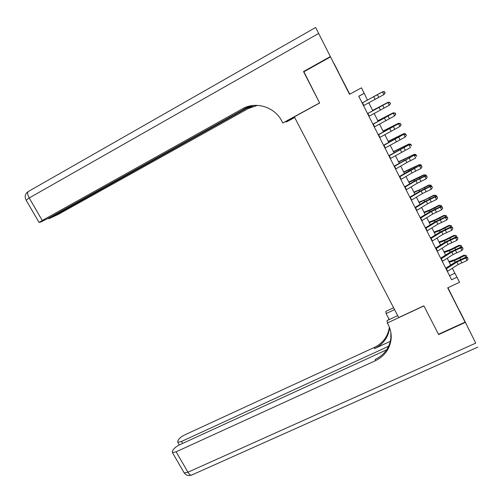 <?xml version="1.0" encoding="UTF-8"?>
<svg xmlns="http://www.w3.org/2000/svg" width="503" height="503" viewBox="0 0 503 503"><rect width="100%" height="100%" fill="white"/><g stroke="black" fill="none" stroke-linecap="round" stroke-linejoin="round"><path stroke-width="0.75" d="M454.687 301.19L459.736 311.332L454.687 301.19M338.576 72.306L334.206 63.812L338.576 72.306M349.767 94.187L330.515 56.889L303.68 71.891L319.663 103.002L294.343 116.834L398.703 317.563L423.866 305.811L438.484 334.269L465.086 322.134L447.94 287.716M367.416 100.084L364.197 93.281L358.758 96.23L451.587 279.75L456.988 277.203L452.285 268.3M456.988 277.203L459.541 282.277L447.683 287.835L465.086 322.134M364.197 93.281L361.45 87.83L349.51 94.325L330.515 56.889M450.657 265.075L447.217 258.259M445.608 255.065L442.131 248.174M440.54 245.011L437.025 238.051M435.447 234.926L431.901 227.89M430.335 224.797L426.751 217.692M425.205 214.624L421.583 207.45M420.055 204.419L416.396 197.17M414.887 194.171L411.19 186.846M409.694 183.878L405.959 176.484M404.481 173.548L400.715 166.078M399.25 163.179L395.44 155.634M394 152.767L390.152 145.147M388.725 142.318L384.839 134.615M383.431 131.817L379.507 124.046M378.111 121.286L374.15 113.433M372.773 110.704L368.774 102.775M358.79 96.287L364.059 93.432M449.55 275.726L454.787 273.255M362.166 102.958L383.053 91.64L362.154 102.939M363.518 105.636L383.89 94.608L382.55 91.93L384.481 91.904L385.015 92.973L384.481 91.904M385.216 92.86L383.89 94.608L385.015 92.973M384.682 91.791L383.053 91.64M373.471 96.733L382.789 91.728L373.471 96.733M303.9 71.766L319.606 102.895L282.812 122.996L281.875 121.192C274.764 106.837 255.681 100.99 242.176 108.944L42.265 220.503L39.064 222.489L40.982 221.93L48.91 217.969L249.545 106.083M294.368 116.885L282.812 122.996M294.683 117.488L286.886 121.745L286.125 121.984L285.88 121.519M242.176 108.944L245.716 107.277M330.345 56.562L315.645 27.476L330.345 56.562L303.51 71.564M294.607 117.35L286.125 121.984M251.173 105.749L48.804 218.755L58.222 214.416L248.419 108.459L257.385 105.366M257.121 105.353L247.841 108.503L253.292 105.467M465.237 322.429L438.635 334.564L423.916 305.912L387.348 322.989L388.215 324.655C390.749 329.597 391.667 334.765 390.982 340.166C389.391 349.56 384.185 356.42 375.364 360.745L176.125 451.801L187.94 472.216L475.737 343.128L459.597 310.709M438.635 334.564L438.528 334.25M394.559 309.596L386.122 313.564L389.259 319.575M386.122 313.564L385.839 311.388L393.591 307.735M387.348 322.989L387.04 320.618L397.697 315.632M388.656 346.234L181.476 441.458L177.823 442.256L177.71 441.131L178.408 439.811C179.577 438.044 181.753 436.371 184.934 434.787L374.49 347.347C382.852 343.209 387.788 336.664 389.291 327.717L389.36 327.139M389.574 327.698L389.448 328.874C387.939 337.859 382.978 344.429 374.565 348.592L390.359 341.311M475.737 343.128L459.604 310.703M386.631 349.824L179.791 444.721C176.515 446.35 174.264 448.091 173.038 449.959L172.296 451.361L172.416 452.587L176.125 451.801M390.869 332.558L390.806 338.896C389.228 348.246 384.053 355.074 375.276 359.381L375.364 360.745M388.498 318.129L388.951 319.719M367.567 113.647L388.391 102.291L367.536 113.584M368.919 116.312L389.24 105.29L387.907 102.625L389.831 102.593L390.366 103.662L389.831 102.593M390.554 103.53L389.24 105.29L390.366 103.662M390.02 102.461L388.071 102.266L372.654 110.459M372.956 124.291L393.704 112.905L372.899 124.178M374.295 126.945L394.572 115.929L393.239 113.276L395.163 113.238L395.691 114.3L395.163 113.238M395.874 114.156L394.572 115.929L395.691 114.3M395.345 113.093L393.704 112.905M378.313 134.892L398.998 123.474L378.237 134.735M379.652 137.533L399.879 126.523L398.552 123.883L400.47 123.845L400.998 124.901L400.47 123.845M401.174 124.738L400.319 126.115L400.998 124.901M400.646 123.681L398.998 123.474M383.657 145.449L404.274 134.005L383.556 145.248M384.99 148.083L405.166 137.08L403.846 134.446L405.758 134.408L406.279 135.458L405.758 134.408M406.449 135.282L405.166 137.08L406.279 135.458M405.921 134.232L404.274 134.005M372.622 110.402L388.146 102.423M377.847 120.758L393.327 112.766L377.898 120.865M393.459 113.037L394.899 113.043M383.053 131.076L398.565 123.222L383.129 131.22M398.753 123.6L398.565 123.222L400.199 123.625M388.241 141.349L403.783 133.641L388.335 141.544M404.028 134.131L403.783 133.641L405.267 133.76L405.475 134.169M388.976 155.961L409.524 144.493L388.85 155.716M390.303 158.583L410.429 147.593L409.115 144.971L411.02 144.927L411.548 145.977L411.02 144.927M411.177 144.732L409.524 144.493M393.403 151.592L408.977 144.015L393.522 151.824M409.279 144.613L408.977 144.015L410.454 144.122L410.731 144.669M394.27 166.436L414.755 154.937L394.126 166.147M395.591 169.052L406.839 162.519L415.679 158.061L414.365 155.452L416.264 155.402L416.786 156.452L416.264 155.402M416.415 155.201L414.755 154.937M398.546 161.79L414.151 154.352L398.684 162.067M414.51 155.056L414.151 154.352L415.623 154.44L415.962 155.125M399.552 176.874L419.967 165.342L409.348 170.699L399.382 176.54M400.866 179.47L412.058 172.9L420.904 168.492L419.596 165.889L421.489 165.839L422.011 166.883L421.489 165.839M421.633 165.619L419.967 165.342M420.904 168.492L422.011 166.883M403.676 171.944L419.313 164.644L403.834 172.265M419.716 165.462L419.313 164.644L420.766 164.72L421.181 165.544M404.802 187.261L415.962 180.659L424.809 176.289L425.154 175.704L414.535 181.011L404.613 186.883M406.116 189.851L417.264 183.243L426.104 178.879L424.809 176.289L426.695 176.232L427.21 177.27L426.695 176.232M426.827 176L425.154 175.704M426.104 178.879L427.21 177.27M408.782 182.067L423.62 174.925L424.444 174.899L408.958 182.426M424.909 175.824L424.444 174.899L425.896 174.962L426.374 175.918M410.039 197.616L421.149 190.97L429.996 186.644L430.323 186.028L419.703 191.285L409.826 197.195M411.347 200.194L422.445 193.542L431.291 189.229L429.996 186.644L431.876 186.588L432.391 187.619L431.876 186.588M432.002 186.343L430.323 186.028M431.291 189.229L432.391 187.619M413.862 192.146L420.15 189.524L428.719 185.098L429.562 185.117L414.07 192.548M430.078 186.141L429.562 185.117L431.002 185.161L431.48 186.242M415.252 207.921L426.318 201.238L435.164 196.962L435.472 196.308L424.853 201.514L415.019 207.462M416.553 210.493L427.607 203.803L436.453 199.534L435.164 196.962L437.038 196.899L437.553 197.931L437.038 196.899M437.157 196.642L435.472 196.308M436.453 199.534L437.553 197.931M418.93 202.187L425.236 199.634L433.793 195.233L436.088 195.321L436.516 196.516M435.227 196.422L434.661 195.29L419.156 202.634M436.088 195.321L433.793 195.233M420.451 218.189L431.461 211.474L440.307 207.236L440.603 206.551L429.983 211.706L420.194 217.686M421.747 220.754L432.743 214.02L441.596 209.801L440.307 207.236L442.181 207.173L442.69 208.198L442.181 207.173M442.294 206.896L440.603 206.551M441.596 209.801L442.69 208.198M423.979 212.191L430.304 209.707L438.855 205.331L441.156 205.444L441.533 206.739M440.351 206.658L439.735 205.425L429.323 210.675L424.224 212.675M441.156 205.444L438.855 205.331M425.62 228.419L436.585 221.66L445.438 217.472L445.708 216.749L435.095 221.861L425.343 227.872M426.915 230.971L437.868 224.2L446.714 220.025L445.438 217.472L447.299 217.403L447.815 218.428L447.299 217.403M447.406 217.114L445.708 216.749M446.714 220.025L447.815 218.428M429.009 222.156L435.353 219.742L443.891 215.391L446.199 215.529L446.532 216.925M445.463 216.862L444.79 215.523L434.385 220.735L429.273 222.678M446.199 215.529L443.891 215.391M430.775 238.611L441.697 231.814L450.543 227.67L450.801 226.91L440.188 231.971L430.474 238.02M432.058 241.151L442.967 234.341L451.82 230.211L450.543 227.67L452.404 227.595L452.914 228.614L452.404 227.595M452.505 227.293L450.801 226.91M451.82 230.211L452.914 228.614M434.014 232.084L440.383 229.733L448.915 225.407L451.229 225.57L451.518 227.073M450.55 227.016L449.827 225.577L439.427 230.758L434.296 232.65M451.229 225.57L448.915 225.407M435.906 248.759L446.777 241.924L455.63 237.825L455.869 237.032L445.256 242.05L435.585 248.124M437.189 251.286L448.047 244.445L456.9 240.359L455.63 237.825L457.485 237.749L457.994 238.762L457.485 237.749M457.579 237.435L455.869 237.032M456.9 240.359L457.994 238.762M439.006 241.974L445.388 239.692L453.913 235.391L456.24 235.58L456.737 236.58L456.485 237.177M455.617 237.139L454.844 235.599L444.457 240.736L439.308 242.578M456.24 235.58L453.913 235.391M441.024 258.869L451.845 251.997L460.698 247.941L460.918 247.118L450.304 252.085L440.678 258.19M442.294 261.384L453.109 254.505L461.961 250.463L460.698 247.941L462.546 247.866L463.049 248.872L462.546 247.866M462.634 247.533L460.918 247.118M461.961 250.463L463.049 248.872M443.973 251.827L450.38 249.607L458.893 245.332L461.226 245.546L461.723 246.539L461.433 247.243M460.666 247.218L459.843 245.577L449.462 250.683L444.3 252.468M446.13 254.732L445.545 254.933M461.226 245.546L458.893 245.332M446.117 268.935L456.894 262.025L465.747 258.02L465.948 257.159L455.334 262.076L445.752 268.218M447.387 271.444L458.151 264.528L467.004 260.529L465.747 258.02L467.589 257.938L468.092 258.944L467.589 257.938M467.664 257.593L465.948 257.159M467.004 260.529L468.092 258.944M448.928 261.642L455.347 259.485L463.854 255.235L466.199 255.474L466.696 256.467L466.363 257.266M465.696 257.259L464.822 255.518L454.448 260.592L449.267 262.321M451.782 264.358L450.512 264.779M466.199 255.474L463.854 255.235M373.723 96.683L375.062 99.349M377.388 94.702L378.728 97.368M362.493 102.782L363.845 105.46M318.625 33.456L29.218 197.956C27.332 194.34 27.149 192.121 28.671 191.291L315.639 27.476M247.841 108.503L248.419 108.459M26.175 200.257L29.218 197.956L42.265 220.503M51.74 216.391L51.972 216.799M374.565 348.592L374.49 347.347M181.476 441.458L182.614 443.426M192.052 474.876L191.241 475.241C190.197 475.159 189.097 474.153 187.94 472.216L184.192 472.902L183.821 472.267M379.073 107.328L380.413 109.981M382.739 105.36L384.072 108.013M367.894 113.471L369.24 116.13M384.411 117.928L385.738 120.575M388.065 115.967L389.391 118.614M373.276 124.109L374.616 126.762M389.718 128.485L391.045 131.12M393.371 126.536L394.692 129.17M378.64 134.71L379.972 137.35M395.012 139.004L396.333 141.626M398.659 137.061L399.973 139.683M383.978 145.266L385.304 147.901M388.266 129.108L388.096 128.768M398.967 136.678L398.797 136.338M393.535 139.583L393.321 139.149M400.281 149.479L401.595 152.095M403.922 147.542L405.236 150.158M389.291 155.785L390.617 158.407M404.211 147.127L404.003 146.713M398.791 150.02L398.521 149.485M405.531 159.916L406.839 162.519M409.165 157.986L410.473 160.589M394.591 166.254L395.911 168.87M409.436 157.533L409.19 157.043M404.022 160.413L403.708 159.784M410.756 170.31L412.058 172.9M414.39 168.386L415.692 170.982M399.866 176.691L401.18 179.288M414.642 167.895L414.359 167.336M409.235 170.769L408.87 170.039M415.962 180.659L417.264 183.243M419.59 178.747L420.885 181.332M405.122 187.078L406.43 189.669M419.823 178.219L419.502 177.584M414.428 181.08L414.013 180.256M421.149 190.97L422.445 193.542M424.771 189.065L426.066 191.643M410.354 197.428L411.661 200.012M424.985 188.506L424.633 187.795M419.596 191.354L419.137 190.436M426.318 201.238L427.607 203.803M429.933 199.345L431.222 201.91M415.566 207.739L416.868 210.311M430.128 198.748L429.738 197.962M424.746 201.584L424.236 200.571M431.461 211.474L432.743 214.02M435.076 209.588L436.359 212.14M420.76 218.006L422.055 220.566M435.252 208.946L434.825 208.097M429.876 211.776L429.323 210.675M436.585 221.66L437.868 224.2M440.194 219.786L441.471 222.326M425.934 228.236L427.223 230.783M440.351 219.113L439.892 218.189M434.988 221.93L434.385 220.735M441.697 231.814L442.967 234.341M445.3 229.94L446.57 232.474M431.084 238.422L432.366 240.962M445.438 229.236L444.935 228.243M440.075 232.04L439.427 230.758M446.777 241.924L448.047 244.445M450.38 240.063L451.644 242.584M436.214 248.57L437.497 251.098M450.499 239.321L449.965 238.252M445.149 242.113L444.457 240.736M451.845 251.997L453.109 254.505M455.441 250.142L456.705 252.657M441.326 258.674L442.602 261.195M455.542 249.369L454.97 248.231M450.198 252.148L449.462 250.683M456.894 262.025L458.151 264.528M460.484 260.183L461.741 262.685M446.419 268.747L447.689 271.255M460.566 259.372L459.962 258.165M455.228 262.145L454.448 260.592M48.483 218.208L48.804 218.755M28.017 191.725C25.081 193.944 24.427 196.723 26.068 200.062L39.064 222.489M390.806 338.896L390.982 340.166M389.448 328.874L389.291 327.717M177.823 442.256L179.364 444.922M172.416 452.587L184.192 472.902C186.022 475.247 188.374 476.027 191.241 475.241L477.793 347.133"/></g></svg>
